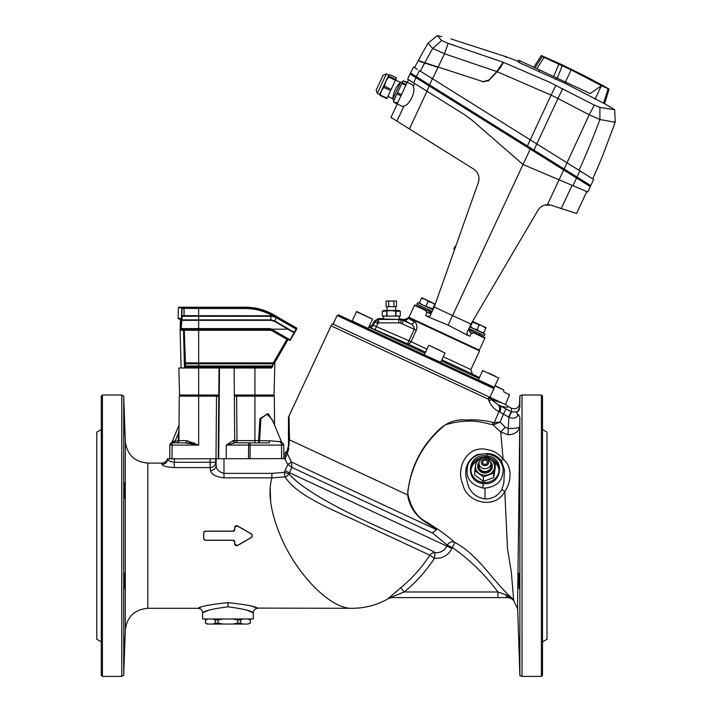 <?xml version="1.0" encoding="UTF-8"?>
<svg xmlns="http://www.w3.org/2000/svg" width="712" height="712" viewBox="0 0 712 712"><rect width="100%" height="100%" fill="white"/><g stroke="black" fill="none" stroke-linecap="round" stroke-linejoin="round"><path stroke-width="1.07" d="M101.282 429.558L96.788 432.157L96.788 639.26L101.282 641.859M102.412 395.009L101.282 396.139L101.282 675.279L102.412 676.4L121.77 676.4L121.77 395.009L102.412 395.009L102.412 676.4M124.36 426.515C124.76 436.678 124.831 436.678 124.564 426.515C124.173 416.351 124.102 416.351 124.36 426.515C124.76 436.678 124.831 436.678 124.564 426.515C124.173 416.351 124.102 416.351 124.36 426.515M124.698 488.877L124.725 490.479C124.413 480.315 124.244 480.315 124.217 490.479C124.511 500.643 124.68 500.643 124.725 490.479C124.413 480.315 124.244 480.315 124.217 490.479C124.511 500.643 124.68 500.643 124.725 490.479L124.742 494.19M124.618 428.054L124.68 430.457M124.689 430.484L124.716 431.659M124.742 494.787L124.698 497.003M124.689 497.136L124.653 497.777M124.698 582.469L124.653 584.223M124.636 584.65L124.511 587.462M124.511 646.425L124.458 647.938M124.431 648.605L124.315 651.364M124.297 651.614L124.271 652.201M124.36 644.894C124.102 655.058 124.173 655.058 124.564 644.894C124.831 634.73 124.76 634.73 124.36 644.894C124.102 655.058 124.173 655.058 124.564 644.894C124.831 634.73 124.76 634.73 124.36 644.894M124.217 580.93C124.244 591.093 124.413 591.093 124.725 580.93C124.68 570.766 124.511 570.766 124.217 580.93C124.244 591.093 124.413 591.093 124.725 580.93C124.68 570.766 124.511 570.766 124.217 580.93M161.962 464.384A5.625 5.527 0 0 0 167.596 458.857C167.872 460.584 170.124 461.732 174.342 462.293L215.727 462.293L216.119 465.488C216.27 469.359 218.895 471.985 223.986 473.382L271.886 473.382L284.266 472.359L287.835 464.438L284.684 458.608L285.209 458.608L287.301 453.491A3.373 2.59 -156.6 0 1 286.989 452.36L285.209 454.025A3.373 3.373 -155 0 0 286.099 452.868L287.381 452.182L287.301 453.491L291.466 462.035L436.367 529.603L435.37 528.251A2.252 1.931 128.4 0 1 436.322 528.251C444.608 534.009 450.189 538.272 453.081 541.049L454.923 542.491L452.378 547.51C469.84 559.783 485.023 574.602 497.919 591.983L404.176 591.983L388.423 598.409L400.776 587.712C412.141 578.34 421.824 567.5 429.817 555.182L365.941 525.376C334.969 510.531 297.99 496.887 285.005 476.915L271.895 477.859L223.986 477.859C215.932 476.942 211.437 474.495 210.494 470.534L210.102 467.57L174.342 467.57C166.946 467.143 162.826 466.075 161.962 464.384L161.962 463.103L147.802 463.103L147.802 608.306C134.488 609.525 126.994 616.77 125.303 630.031L123.719 675.27L123.719 396.139L121.77 395.009M124.431 482.941L124.68 488.343M124.289 419.502L124.502 424.575M124.511 424.984L124.564 426.515M124.662 573.649L124.742 576.551M124.742 576.649L124.742 578.776M124.742 637.827L124.618 643.337M271.886 473.382L271.895 477.859C267.721 492.722 270.56 511.999 280.403 535.709C296.423 574.495 330.786 609.303 352.209 608.306L257.183 608.101M252.208 535.709L251.318 537.524L237.399 545.606L234.693 544.039L234.702 541.894L233.118 540.301L205.412 540.301L203.632 538.521L203.632 532.888L205.412 531.107L233.118 531.107L234.702 529.514L234.693 527.378L237.399 525.803L251.318 533.884L252.208 535.709M228.009 602.655C245.765 604.533 255.67 606.41 257.753 608.306C255.546 606.366 245.578 604.488 227.84 602.655C210.102 604.524 200.188 606.41 198.096 608.306C200.286 606.366 210.263 604.488 228.009 602.655L227.92 606.802C212.541 608.867 204.104 610.86 202.6 612.809C204.059 610.887 212.479 608.885 227.858 606.802M256.365 607.808L252.956 606.677M250.651 605.992L248.479 605.396M200.553 607.443L198.096 608.306L147.802 608.306M252.778 612.596L253.25 612.809L253.25 618.995L202.6 618.995L202.6 612.809L206.88 611.003M206.907 610.985L209.355 610.095M270.168 487.186L270.605 501.257M247.473 610.442L252.707 612.56M227.92 606.802C243.29 608.858 251.737 610.86 253.25 612.809C251.799 610.887 243.379 608.885 227.991 606.802M167.596 458.857L284.684 458.608M288.244 464.687L291.893 467.428L291.466 462.035L287.835 464.438L291.413 461.963M285.209 454.283L285.209 458.021M285.209 454.025L285.209 452.707L286.963 451.025M288.155 447.955L287.425 450.029A5.625 4.797 -155 0 0 287.043 452.102L286.099 452.868L287.425 450.029L286.099 452.868M287.817 452.245L288.182 450.883M288.413 449.913L288.787 448.008M289.081 445.89L289.143 445.329M287.425 450.029L288.476 445.276L288.476 418.389A5.625 5.625 0 0 1 289.01 416.013L331.062 325.829L488.459 399.227L488.993 401.114C491.511 406.329 494.84 409.774 498.97 411.456L494.342 422.545L492.944 422.519C485.637 420.329 476.737 419.484 466.227 419.982C454.977 418.95 445.027 423.035 436.376 432.246C419.199 449.717 409.614 470.605 407.629 494.929C410.877 515.248 425.313 522.225 435.37 528.251M489.011 396.887L488.459 399.227A5.625 2.626 165.9 0 0 490.408 397.536L332.442 323.871L331.062 325.829M508.03 406.507L511.349 408.27L514.723 408.875C517.66 408.261 519.288 406.463 519.609 403.482L519.876 395.792L519.876 406.855L517.571 411.883L511.661 411.883L499.201 405.44C505.039 407.362 507.985 407.718 508.03 406.507L506.366 404.977L502.067 402.974L490.897 399.379L490.408 397.536M498.151 404.959A5.625 4.388 118 0 1 498.97 411.456L499.788 411.99A5.625 3.596 115.5 0 0 499.201 405.44L490.897 399.379A5.625 2.697 165.8 0 1 488.993 401.114M502.067 402.974L490.417 397.545M289.01 416.013L289.517 439.847L287.381 452.182M436.465 529.666L432.478 532.976L436.367 529.603A2.252 1.095 -103.9 0 1 436.465 529.666L436.322 528.251L426.888 522.181C417.463 517.588 411.189 508.457 408.056 494.778L407.7 492.277C411.385 464.66 423.943 442.17 445.365 424.797C459.053 420.792 471.62 420.018 483.083 422.483L493.069 424.824L500.732 432.006L503.108 459.115L501.399 460.771C497.715 456.178 493.113 453.775 487.604 453.58L477.387 454.478C467.019 459.979 463.61 468.977 467.179 481.472C469.137 491.44 475.073 497.261 484.997 498.925C492.499 498.996 498.16 495.792 501.96 489.331A4.503 0.712 -151.4 0 0 504.79 491.458C495.81 509.543 467.045 503.517 462.969 484.819C455.039 467.455 467.775 444.332 487.676 449.726C493.914 450.767 499.059 453.9 503.108 459.115C512.756 466.68 511.358 482.362 504.79 491.458L507.505 548.836L511.323 572.056L513.699 600.563L512.044 599.077L513.032 599.041C492.446 581.286 479.399 555.6 454.923 542.491A5.625 5.589 -53.7 0 0 447.314 545.152L432.478 532.976L291.893 467.428L288.974 473.881A5.625 4.521 -29.2 0 1 285.005 476.915L284.266 472.359L288.974 473.881C316.947 505.921 428.82 547.047 435.068 552.681C440.408 553.01 444.341 550.83 446.86 546.131L284.951 470.632M388.725 598.418L391.805 597.608L388.725 598.418C377.493 604.915 365.318 608.208 352.209 608.306M519.609 403.482L519.876 406.855L518.906 410.423M518.888 410.45L518.363 411.153M513.699 600.563L517.535 608.644L519.876 417.268L519.876 675.617L522.021 676.4L541.378 676.4L541.378 395.009L522.021 395.009L522.021 676.4M517.571 411.883C516.467 413.191 516.716 414.108 518.292 414.624L518.977 415.078M519.876 417.268L518.292 414.624C516.44 418.309 513.299 419.154 508.884 417.17L508.261 428.544L505.289 427.236L500.073 422.154L503.375 414.188L508.608 416.956L511.243 411.661M541.378 395.009L542.508 396.139L542.508 675.279L541.378 676.4M518.87 490.479C518.906 500.643 519.075 500.643 519.377 490.479C519.351 480.315 519.182 480.315 518.87 490.479C518.906 500.643 519.075 500.643 519.377 490.479C519.351 480.315 519.182 480.315 518.87 490.479L518.932 487.48M519.876 675.617L517.562 604.808M518.87 580.93C519.182 591.093 519.351 591.093 519.377 580.93C519.075 570.766 518.906 570.766 518.87 580.93C519.182 591.093 519.351 591.093 519.377 580.93C519.075 570.766 518.906 570.766 518.87 580.93M519.021 644.894C519.413 655.058 519.484 655.058 519.235 644.894C518.826 634.73 518.754 634.73 519.021 644.894C519.413 655.058 519.484 655.058 519.235 644.894C518.826 634.73 518.754 634.73 519.021 644.894L518.977 643.417M518.932 641.984L518.897 640.684M519.182 588.655L519.128 588.21M519.021 586.457L518.968 585.246M518.932 583.965L518.906 583.217M518.861 580.921L518.852 579.354M518.843 577.975L518.852 576.56M518.861 575.394L518.897 574.308M511.349 408.27L511.661 411.883L508.884 417.17M518.897 497.074L518.87 496.157M542.508 429.558L547.003 432.157L547.003 639.26L542.508 641.859M518.977 486.056L519.101 483.555M508.252 597.608L512.044 599.077M505.725 594.654A5.625 3.035 90 0 0 508.395 597.608L513.032 599.041L505.725 594.654L497.919 591.983L497.919 597.608L508.395 597.608L513.032 599.041M392.348 596.879L391.805 597.608L497.919 597.608M401.248 593.149L403.134 592.393M492.944 422.519A2.252 1.736 -71.4 0 0 493.069 424.824L500.073 422.154L494.342 422.545A2.252 1.558 -105.8 0 0 494.778 424.486M288.476 441.992A5.625 3.702 180 0 1 289.517 439.847L407.629 494.929A2.252 0.516 162.9 0 1 408.056 494.778M499.788 411.99L503.375 414.188L506.009 408.893M505.289 427.236L500.732 432.006L508.146 434.81L508.261 428.544C515.061 428.562 518.834 428.001 519.582 426.862C518.781 431.65 514.963 434.293 508.146 434.81M451.924 548.489L446.86 546.131L447.314 545.152L452.378 547.51L451.924 548.489C448.204 555.476 442.375 558.733 434.445 558.27L435.068 552.681A5.625 5.562 111.8 0 0 429.817 555.182L434.445 558.27C426.096 571.068 416.004 582.309 404.176 591.983L400.776 587.712M468.363 463.432C471.86 457.202 477.316 454.034 484.747 453.927L486.99 454.016C495.872 455.28 501.23 460.041 503.064 468.291C503.553 480.039 497.528 486.643 484.997 488.094L482.843 487.978C469.297 484.498 464.473 476.31 468.363 463.432M483.243 483.519C502.369 486.332 506.107 456.962 486.679 455.947C467.134 452.752 464.313 482.193 483.243 483.519L482.843 487.978M501.96 489.331L503.856 482.878L504.425 469.769L501.399 460.771M486.75 457.086A14.071 12.754 180 0 1 499.067 469.742A14.071 12.754 180 0 1 484.997 482.487A14.071 12.754 180 0 1 470.935 469.742A14.071 12.754 180 0 1 484.997 456.988A14.071 12.754 180 0 1 486.421 457.051M476.203 461.456A14.071 12.754 0 0 0 470.961 470.57M289.232 444.065A5.625 2.421 180 0 0 288.476 445.276L288.36 446.94M215.727 458.608L215.727 462.293A5.625 5.278 -8.1 0 1 210.102 467.57L210.102 458.608M216.119 458.608L216.119 465.488A5.625 5.046 -6.1 0 1 210.494 470.534M391.805 597.181A5.625 4.948 39.5 0 0 389.028 597.591M234.8 527.378L234.8 529.514A1.691 1.691 0 0 1 233.118 531.205L205.412 531.205A1.691 1.691 0 0 0 203.721 532.888L203.721 538.521A1.691 1.691 0 0 0 205.412 540.203L233.118 540.203A1.691 1.691 0 0 1 234.8 541.894L234.8 544.039A1.691 1.691 0 0 0 237.336 545.499L251.274 537.453A1.691 1.691 0 0 0 252.119 535.985L252.119 535.424A1.691 1.691 0 0 0 251.274 533.964L237.336 525.91A1.691 1.691 0 0 0 234.8 527.378L234.693 527.378M499.041 470.57A14.071 12.754 0 0 0 491.253 459.979M489.945 397.323L502.361 403.108M247.874 624.059L250.437 623.089L247.874 624.059L243.068 624.059L240.558 623.089L237.737 623.089L237.737 619.974L232.735 618.995M207.957 619.004L205.474 619.974L205.474 623.089L207.94 624.05M223.114 618.995L218.112 619.974L218.112 623.089L215.282 623.089L212.781 624.059L207.103 624.059L205.474 623.089M215.282 623.089L215.282 619.974L212.781 618.995M218.112 623.089L223.114 624.059L232.735 624.059L237.737 623.089M243.068 618.995L240.558 619.974L240.558 623.089M250.375 623.089L250.375 619.974L247.874 618.995M232.735 624.059L243.068 624.059M212.781 624.059L223.114 624.059M237.737 619.974L240.558 619.974M250.375 619.974L250.437 623.089M215.282 619.974L218.112 619.974M207.103 618.995L205.474 619.974M172.42 441.823L173.924 441.155L178.285 440.995A2.252 0.507 -178.5 0 0 178.881 440.772M176.701 442.846L173.612 442.846A2.252 1.602 -90 0 0 175.196 440.995L178.57 432.852L178.285 440.995A2.252 1.602 -90 0 1 176.861 442.837M176.638 442.846A2.252 2.252 0 0 0 178.89 440.612L186.722 440.612L198.657 445.08L185.369 442.846L172.099 442.846L185.369 442.846A2.252 1.362 90 0 0 186.722 440.612M234.355 396.139L274.316 396.139L274.565 425.117M268.228 442.846L254.932 442.846L254.932 395.044L274.031 395.044L274.885 362.381M194.091 442.846L185.369 442.846M178.89 440.612L179.282 396.139L218.771 396.139L216.51 396.139L218.762 396.139L218.246 458.608M258.029 367.997L234.115 367.997L234.746 440.612A2.252 2.252 0 0 0 236.998 442.846L269.02 442.846A2.252 0.472 -90 0 0 269.492 440.764L281.213 441.734M173.924 441.155A2.252 1.887 -90 0 1 172.099 442.846A2.252 2.252 0 0 0 169.848 445.08L169.732 458.608L169.848 445.08L172.099 445.08L171.984 458.608M281.614 458.608L281.498 445.08L283.75 445.08L283.865 458.608L283.75 445.08A2.252 2.252 0 0 0 281.498 442.846L282.335 443.006A2.252 2.127 -68.2 0 1 281.178 441.823M236.607 396.139L236.998 440.612L258.554 440.612L259.96 418.496L268.282 413.725L273.372 422.225M178.961 432.754A2.252 0.472 2.5 0 1 178.57 432.852L178.988 429.372M283.75 445.036L281.543 441.947L272.447 419.991L267.089 414.028L260.886 418.692L259.604 440.683L269.492 440.764M279.772 441.493A2.252 1.878 -90 0 0 281.498 442.846L281.498 445.08L226.247 445.08L233.047 440.612A2.252 1.771 -90 0 0 234.818 442.846L226.247 445.08L226.238 458.608M265.345 367.997L270.996 367.997A1.121 1.121 0 0 0 271.975 367.437L270.996 366.911L272.064 365.986A1.121 0.926 -150 0 0 273.043 365.576L271.975 367.437C275.82 360.779 275.82 360.779 271.975 367.437C275.82 360.779 275.82 360.779 271.975 367.437L270.996 367.997L185.574 367.997L219.029 367.997L218.771 396.139L216.51 396.139L218.762 396.139M184.479 367.997L184.453 366.903L184.479 367.997L178.854 367.997L179.558 395.044L198.657 395.044L198.657 445.08L172.099 445.08L172.099 442.846L171.263 443.006A2.252 2.127 68.2 0 1 171.263 443.006L171.209 443.033A2.252 2.252 0 0 0 169.848 445.08M236.998 442.846L236.998 440.612L233.047 440.612M258.554 440.612L258.963 442.846A2.252 0.641 90 0 0 259.604 440.683L258.554 440.612M172.384 441.734A2.252 2.163 -113.2 0 1 171.209 443.033M186.571 330.288L186.544 329.167L198.657 329.167L181.791 329.167L181.613 328.588L198.657 328.588L198.657 320.338L181.827 320.338L181.231 328.588L181.774 307.762A0.561 0.561 180 0 1 182.334 307.219L245.48 307.219A56.275 56.275 180 0 1 273.622 314.757L296.655 328.054L296.299 329.798L296.86 328.828M183.758 330.288L184.31 330.288L185.574 367.997L184.453 366.903L183.491 330.288L180.118 330.288L181.106 367.997M183.687 337.835L183.491 330.288L184.31 330.288L183.491 330.288L183.518 329.167M186.277 329.167L186.304 330.288M272.367 330.288L270.418 329.167L198.657 329.167L198.657 328.588L270.151 328.588L289.615 340.247L288.155 339.401L274.298 363.405L288.155 339.401L290.042 340.309L293.985 332.691L294.474 332.958L296.299 329.798L290.389 340.042A0.561 0.561 180 0 1 289.615 340.247L270.418 329.167L272.367 330.288L183.491 330.288M184.453 366.903A1.121 1.121 0 0 0 185.574 367.997A1.121 1.121 0 0 1 184.453 366.903L198.657 366.911L198.657 363.814L273.319 363.814L273.319 362.871L184.346 362.871L184.399 365.051A1.121 0.979 -1.5 0 0 185.369 365.986L272.064 365.986L273.319 363.814A1.121 0.926 -150 0 0 274.298 363.405L273.319 362.871L286.909 339.339L287.853 339.232M286.909 339.339L271.245 330.288M180.118 330.288L180.385 320.16L181.444 320.16M271.975 367.437A1.121 1.121 0 0 1 270.996 367.997L270.996 366.911L198.657 366.911L198.657 395.044L218.78 395.044M184.346 362.871A1.121 0.979 -1.5 0 0 185.325 363.814L198.657 363.814L198.657 330.288M282.228 321.023L275.758 317.294L282.228 321.023C290.345 325.713 290.345 325.713 282.228 321.023L275.758 317.294M181.774 307.762L178.392 307.762L178.961 307.219L182.334 307.219L182.183 308.065L198.657 308.065L198.657 307.29L182.201 307.29A0.561 0.498 -178.5 0 0 181.774 307.762L182.334 307.219A0.561 0.561 0 0 0 181.774 307.726M270.151 328.588L271.521 329.167L287.203 329.167M184.088 308.536L184.043 315.674L198.657 315.674L198.657 308.536L184.025 308.341L184.025 315.763L182.361 315.674L182.103 316.226L270.889 316.226A11.258 11.258 180 0 1 276.523 317.73L272.963 316.413M184.025 308.536L182.05 308.536L182.183 308.065M181.88 308.323L181.533 316.769A0.561 0.498 1.5 0 1 182.005 316.297L181.916 319.866L182.103 316.226L181.533 316.769A0.561 0.561 180 0 1 182.103 316.226L198.657 316.226C193.326 316.226 193.326 316.226 198.657 316.226L198.657 315.674L272.545 315.79C264.161 311.002 255.136 308.581 245.48 308.536L198.657 308.536L198.657 308.065L245.48 308.065C255.377 308.109 264.597 310.619 273.141 315.585L273.586 314.82A56.203 56.203 -0 0 0 245.48 307.29L182.334 307.219L245.48 307.219L245.48 308.536M288.04 328.739L294.234 332.255L293.985 332.691L274.449 321.308L270.889 320.338L198.657 320.338L198.657 319.866L270.889 319.866L274.69 320.898L288.04 328.739L287.808 329.158M182.05 308.536L181.845 316.279M274.52 316.573L272.936 315.923L272.465 316.333L272.545 315.79L276.576 317.641L296.13 328.962L296.299 329.798L296.094 329.033A0.561 0.561 180 0 1 296.299 329.798L296.619 328.125L273.586 314.82L296.655 328.054A0.561 0.561 -0 0 1 296.735 328.107M290.389 340.042L295.56 331.071L290.389 340.042L271.521 329.167M294.474 332.958A0.561 0.49 30 0 0 294.234 332.255L296.058 329.095L276.478 317.792A11.178 11.178 -0 0 0 270.889 316.297L198.657 316.297L198.657 319.866L181.916 319.866L181.827 320.338M276.576 317.641L296.094 329.033L276.523 317.73L274.449 321.308M181.231 328.606A0.561 0.561 0 0 1 181.231 328.588A0.561 0.561 0 0 0 181.791 329.167M181.48 319.038C177.778 319.038 177.778 319.038 181.48 319.038C177.778 319.038 177.778 319.038 181.48 319.038M296.094 329.033L296.058 329.095A0.561 0.49 30 0 1 296.299 329.798L296.299 329.798M295.56 331.071L295.079 331.356L295.56 331.071M376.408 320.186L378.223 323.026L377.814 323.506L374.752 322.073L376.408 320.186L378.828 319.474L398.8 319.474L383.439 319.029M398.862 319.207L399.477 319.118L398.907 318.994M478.295 349.663L479.559 350.927L408.154 317.632L408.181 318.193L414.384 321.86C416.778 323.275 417.437 326.069 416.36 330.226L411.02 341.689A3.373 2.278 -65 0 1 407.593 343.816L368.852 327.013M441.369 360.922L478.82 378.383M495.143 385.993L503.696 389.98L503.873 392.018M401.239 319.741L400.509 323.043L398.8 322.856L398.8 319.474L403.553 320.534L410.468 323.755A3.373 2.741 117.8 0 0 414.384 321.86M398.8 322.856L378.828 322.856L378.277 318.611L374.2 321.21L372.501 324.859L376.345 326.639L375.019 329.745L385.13 334.079M489.883 397.287L493.363 389.829L493.701 387.275L338.618 314.953L337.114 315.496L333.074 324.174M493.443 388.396L337.114 315.496M493.701 387.275L493.745 387.292C514.785 397.109 514.785 397.109 493.745 387.292A3.373 3.079 112.9 0 1 493.585 389.909C514.429 398.658 514.429 398.658 493.585 389.909L493.585 389.909M505.476 404.558L509.543 394.662L504.034 392.09M368.932 327.146L425.046 353.312M383.439 318.611L378.277 318.611M377.814 323.506L376.345 326.639L408.946 340.728L414.295 329.264C414.117 326.559 412.844 324.725 410.468 323.755L403.713 319.83A3.373 3.355 131.9 0 0 408.181 318.193L403.579 319.59L398.996 318.611M426.995 349.138L408.946 340.728L407.593 343.816L393.683 337.773M369.092 326.79L372.501 324.859M369.003 327.093L368.958 327.075A3.373 3.373 131.6 0 0 373.23 325.331L374.752 322.073L374.2 321.21M386.5 334.676L388.957 335.735M369.368 327.262L369.902 327.511M370.721 327.876L371.575 328.25M372.75 328.766L373.853 329.238M398.969 310.477L383.661 310.477L382.308 311.251L382.308 316.101L395.961 316.101L395.961 311.251L397.029 310.779L395.961 311.251L400.322 311.251L400.322 316.101L400.322 311.251L398.969 310.477L400.322 311.251M369.252 317.445L372.607 319.252L367.979 328.65M366.894 316.342L356.587 311.536L352.066 321.228M383.661 310.477L382.308 311.251L391.315 310.601L395.676 311.251L395.676 316.101M386.669 311.251L386.669 316.101M386.954 316.101L386.954 311.251M395.961 316.101L400.322 316.101M396.513 306.649L386.118 306.649L386.118 301.025L396.513 301.025L396.513 306.649M393.914 306.649L393.914 301.025M388.716 306.649L388.716 301.025M441.511 351.141L432.451 346.913M438.111 349.556L433.59 347.447M488.396 372.999L495.463 376.292M356.285 311.642L372.607 319.252L356.587 311.536M482.789 370.391L478.277 380.083M498.712 377.814L494.19 387.497M484.614 337.435A0.561 0.561 0 0 1 484.881 338.182L473.631 332.815L473.427 332.103L484.614 337.435L472.27 331.552M434.258 306.934A1125.556 260.877 25 0 0 452.565 315.612L523.026 164.508L472.038 120.186L464.936 114.935L426.995 91.225L409.418 128.934L473.72 169.118C478.375 172.473 479.924 176.905 478.366 182.423L434.258 306.934L430.048 315.968L427.102 316.404L425.634 315.541L427.138 312.319L426.132 311.892L425.847 310.539L414.5 305.359L408.928 317.312L479.309 350.135L484.881 338.182M468.754 328.819L469.92 332.201L472.403 333.465L473.631 332.815M471.433 332.967L469.929 336.197L468.327 335.628A1125.556 1125.556 0 0 1 467.802 335.405L448.133 325.117L427.601 316.662A1125.556 1125.556 0 0 1 427.102 316.404M468.327 335.628L466.769 333.091L470.979 324.067A1125.556 260.877 25 0 1 452.565 315.612L448.133 325.117M432.033 311.696L428.695 312.977L427.138 312.319L430.983 313.947M414.5 305.359A0.561 0.561 0 0 1 415.238 305.092L426.524 310.227L425.847 310.539M427.69 310.761L415.238 305.092M586.786 191.572L576.56 213.484L551.186 205.234L544.92 205.038M409.418 128.934L390.986 117.418L396.949 121.138L404.007 105.999L402.244 106.4L397.198 103.827L400.954 95.773L397.501 103.178L393.318 101.718L397.314 103.587M394.866 102.439L397.999 104.237M408.012 82.752L404.736 81.266L407.335 82.361L408.572 79.708L415.14 83.82M394.751 102.688L397.26 103.961L390.986 117.418M393.505 101.318L402.218 82.636L406.214 84.497L407.193 82.405L412.382 84.603L413.218 86.25C416.066 91.314 409.72 104.967 404.007 105.999M523.026 164.508L472.038 120.186L464.936 114.935L407.611 79.112L410.014 73.977L530.217 149.084L523.026 164.508L565.497 182.539M564.091 168.94L559.116 179.825L587.809 192.009L590.319 186.642L469.555 111.179M429.941 85.111L429.461 86.134L449.53 98.665M413.619 82.859L416.013 77.724L417.463 78.632L417.98 77.635M420.374 87.087L426.541 90.94M539.527 208.207L538.005 210.227C540.203 206.756 543.354 204.905 547.457 204.691L559.062 179.807M538.005 210.227L470.979 324.067M396.958 93.913L400.954 95.773L405.84 85.306L401.515 94.562L397.518 92.702M530.689 148.069L530.217 149.084M480.119 333.75L479.71 335.094M420.187 307.344L420.952 306.16M431.561 312.524L426.524 310.227M473.427 332.103L468.434 329.718M549.37 204.807L547.875 204.682M478.856 180.536L478.971 179.647M487.951 81.284L497.154 71.689L551.088 95.132L530.253 139.828L579.862 170.827A676.462 583.315 115 0 1 577.023 177.021L410.486 72.953A676.462 676.462 0 0 1 413.61 66.946L417.339 69.278M410.486 72.953L412.043 73.932L411.536 74.929M579.862 170.827L593.648 179.442A676.462 676.462 0 0 1 590.853 185.503A1126.687 1126.687 0 0 1 590.8 185.627L577.023 177.021M593.648 179.442L593.078 179.086M603.571 153.489L603.571 153.489A675.332 675.332 0 0 1 592.678 178.837L579.034 170.31A675.332 582.345 115 0 0 599.904 119.527L615.212 122.277L603.473 153.445L615.212 122.277L614.67 109.71L599.913 107.405L594.342 105.118L549.077 82.005L503.428 62.344C506.908 54.886 506.908 54.886 503.428 62.344L503.375 62.46M548.916 151.496L561.003 159.043M419.332 60.938L419.688 61.054A673.872 673.872 0 0 0 419.528 61.357L437.996 67.355A675.332 88.404 -65 0 0 432.567 78.792L481.223 109.194M481.303 109.248L530.057 139.703M527.37 145.987L530.244 139.819L419.43 70.577A676.462 649.077 -65 0 0 416.324 76.602M420.347 71.156A675.332 648 -65 0 1 424.663 63.021L437.996 67.355M414.571 67.542A675.332 675.332 0 0 1 418.113 60.894M604.515 103.632L565.373 83.446L519.217 62.62L517.793 61.276L518.532 60.155L590.195 93.566L601.462 85.68L571.104 69.874L543.719 57.227M614.67 109.71L604.63 103.649L609.089 89.08L601.355 85.751L595.09 99.199M611.047 107.512L610.264 107.031M609.552 106.595L608.938 106.221M603.972 108.073L599.913 107.405L599.904 119.527L589.198 114.81A675.332 35.262 115 0 1 566.992 162.79M520.258 60.956L519.217 62.62L517.793 61.276L506.036 56.746L505.805 57.254M501.64 65.05L502.352 64.472M502.369 64.445L502.948 63.324M419.528 61.357L426.025 63.466A673.872 646.594 -65 0 1 426.185 63.163M500.883 66.91L503.42 62.362L497.154 71.689M489.091 80.34L482.887 81.942M536.812 143.931L557.977 98.487L589.198 114.81L594.342 105.118M555.938 85.289L551.088 95.132L557.977 98.487L562.738 88.599M555.983 79.575L556.579 77.893M538.895 71.752L539.749 70.043M492.446 76.736L496.549 71.841M500.509 67.48L497.225 71.618M533.956 150.107L536.83 143.94M438.147 67.053L418.273 60.591A675.332 675.332 0 0 1 427.974 43.29L432.736 48.461L444.493 53.774L496.816 71.556L488.841 80.109L482.985 81.622L438.147 67.053A675.332 88.404 -65 0 1 444.493 53.774L448.16 43.396L441.663 40.513L437.346 35.6L441.867 36.721C453.526 39.569 453.526 39.569 441.867 36.721C453.526 39.569 453.526 39.569 441.867 36.721M453.74 45.078L448.257 43.423M505.467 57.174L505.725 56.631L450.865 38.902M496.816 71.556L503.117 62.22C506.597 54.753 506.597 54.753 503.117 62.22L448.16 43.396M427.974 43.29L437.346 35.6M441.663 40.513L432.736 48.461A675.332 648 -65 0 0 424.824 62.718M533.769 67.257L541.369 55.545L562.106 64.756L586.101 76.593M585.718 76.398L584.418 75.739M582.817 74.92L582.096 74.555M581.339 74.164L580.583 73.772M535.05 67.854L542.241 56.435C541.084 55.242 541.084 55.242 542.241 56.435L544.03 57.369L536.884 68.708M553.651 76.531L558.662 64.472M562.115 65.985L557.247 78.204L565.435 82.022L571.104 69.874M454.603 249.503L453.767 249.12L455.19 246.058L455.733 246.308M382.887 75.668L376.15 90.121L383.154 75.089L386.385 73.915L377.324 93.343L376.15 90.121M377.324 93.343L379.692 94.447L385.815 81.31L384.347 86.214L391.191 89.401L396.575 77.848L389.731 74.662L388.69 75.143L388.992 76.255L395.827 79.45M395.472 80.225L388.627 77.038L388.992 76.255M383.786 87.425L381.347 90.896L380.048 95.435L386.892 98.621L390.621 90.611L383.786 87.425L384.347 86.214M390.621 90.611L391.191 89.401M380.252 94.999L387.088 98.185M380.048 95.435L379.745 94.322M388.627 77.038L385.815 81.31L388.885 74.92M389.731 74.662L388.69 75.143M402.547 81.916L400.687 82.209L392.873 98.977L393.843 100.588M401.844 83.438L405.84 85.306L407.077 82.645L403.081 80.785L402.218 82.636M468.905 328.517L484.204 335.655L484.961 334.017L469.662 326.888M471.406 331.133L471.958 329.941M483.43 333.305L483.706 332.718L480.119 331.756L477.076 329.62L473.489 328.668L470.445 326.532L470.169 327.12M485.771 328.285L482.736 326.149L472.51 322.1L472.786 321.512L486.047 327.698L483.706 332.718M479.14 325.197L477.076 329.62M472.51 322.1L470.445 326.532M432.94 309.756L417.641 302.627L416.876 304.255L432.175 311.393M428.562 311.162L429.113 309.96M432.424 309.524L432.709 308.928L422.483 304.887L419.439 302.742L419.163 303.339M428.135 301.407L425.1 299.271L421.504 298.319L421.78 297.723L431.73 302.369L434.765 304.505L435.041 303.908L428.135 301.407L426.07 305.84M421.504 298.319L419.439 302.742M434.765 304.505L432.709 308.928M474.726 470.596L474.726 475.091L483.386 481.312L493.656 477.627L495.267 467.722L495.267 463.227L493.656 473.133L483.386 476.817L474.726 470.596L476.346 460.691L481.997 458.306M484.302 457.594L486.616 457.006L495.267 463.227M493.656 477.627L493.656 473.133M483.386 481.312L483.386 476.817M481.953 458.332A9.568 8.669 -0 0 0 481.481 458.492A9.568 8.669 -0 0 0 475.536 465.283A9.568 8.669 -0 0 0 479.06 473.347A9.568 8.669 -0 0 0 488.521 474.61A9.568 8.669 -0 0 0 494.466 467.82A9.568 8.669 -0 0 0 490.942 459.756A9.568 8.669 -0 0 0 488.049 458.332M491.022 463.218L491.022 466.075A6.025 5.456 180 0 1 487.862 470.872A6.025 5.456 180 0 1 481.704 470.641A6.025 5.456 180 0 1 478.98 466.075L478.98 463.218A6.025 5.456 180 0 0 481.704 467.793A6.025 5.456 180 0 0 487.862 468.024A6.025 5.456 180 0 0 491.022 463.218L488.209 458.421C483.199 456.623 480.119 458.225 478.98 463.218M486.296 460.477A2.367 2.145 -0 0 0 482.638 462.266A2.367 2.145 -0 0 0 486.127 464.153A2.367 2.145 -0 0 0 486.296 460.477M125.303 630.031L125.303 441.378L123.719 396.139M174.342 467.57L174.342 458.608M223.986 477.859L223.986 458.608M484.997 488.094L484.997 498.925M486.99 454.016L486.679 455.947M215.994 458.608L216.51 396.139M248.639 442.846L248.479 458.608M250.09 442.846L250.09 458.608M219.492 367.997L218.7 458.608M283.75 445.08A2.252 2.252 0 0 0 281.498 442.846M259.96 418.496L260.886 418.692M254.932 367.997L254.932 395.044L234.346 395.044M183.518 329.362L186.286 329.362M178.392 307.762L178.116 318.46L181.489 318.46M270.889 320.338L270.889 316.226L198.657 316.226C193.326 316.226 193.326 316.226 198.657 316.226L182.005 316.297M272.936 315.923L283.278 321.628M273.622 314.757L296.655 328.054L273.622 314.757M273.097 315.665L275.446 317.018M272.545 315.79L270.889 315.674L270.889 316.226M178.961 307.219L182.334 307.219M198.657 319.866L198.657 320.338M198.657 308.536L198.657 308.065M479.559 350.927L470.854 369.599L443.318 356.748M425.571 352.2L407.593 343.816M470.854 369.599L472.385 374.031L441.885 359.809M416.36 330.226L400.509 323.043M402.129 323.595L403.713 319.83M378.828 322.856L378.223 323.026M429.024 345.32L445.045 353.036L440.719 362.319L424.503 355.003M368.282 328.543L351.959 320.925M494.484 387.39L478.17 379.781M498.818 378.108L482.496 370.498M414.526 83.438L413.218 86.25M572.083 185.334L561.27 208.509M572.964 185.707L576.542 178.036M575.679 176.175L575.225 177.217M589.233 184.648L588.788 185.69M426.88 91.154L429.274 86.01M603.562 103.454L608.039 88.884M590.853 185.503L589.839 185.022M565.933 82.254L565.373 83.446M429.541 84.861L432.442 78.712M567.046 162.817L564.171 168.984M487.061 459.409A3.774 3.418 180 0 1 482.941 465.132A3.774 3.418 180 0 1 487.061 459.409M491.013 462.862A6.978 6.328 180 0 1 489.82 470.65A6.978 6.328 180 0 1 481.187 471.371A6.978 6.328 180 0 1 478.989 462.862M492.312 466.316A7.316 6.631 180 0 1 492.312 466.404L490.951 462.337A7.316 6.631 180 0 1 492.312 466.218A7.316 6.631 180 0 1 488.485 472.047A7.316 6.631 180 0 1 481.001 471.771A7.316 6.631 180 0 1 477.681 466.218A7.316 6.631 180 0 1 479.051 462.364L477.681 466.404A7.316 6.631 180 0 1 477.681 466.316M492.312 466.404A7.316 6.631 180 0 1 488.485 472.243A7.316 6.631 180 0 1 481.001 471.958A7.316 6.631 180 0 1 477.681 466.404L481.009 471.994C487.177 474.165 490.942 472.296 492.312 466.404M202.6 612.809C202.333 610.068 200.829 608.573 198.096 608.306M161.962 463.103C164.864 462.907 166.706 461.412 167.48 458.608M519.876 395.792L522.021 395.009M147.802 463.103C134.488 461.883 126.994 454.639 125.303 441.378M253.25 612.809C253.517 610.068 255.012 608.573 257.753 608.306M123.719 675.27L121.77 676.4M248.746 618.995L250.437 619.974M205.412 619.974L205.412 623.089M179.024 425.117L172.055 441.947L169.848 445.036M179.558 395.044L180.688 396.139M274.031 395.044L272.91 396.139M265.843 316.226L261.687 316.226M178.116 318.46L178.587 319.029L182.058 319.038M272.883 316.395L274.752 316.902L272.883 316.395M179.673 307.219L198.657 307.219M472.385 374.031L479.221 377.511M495.276 385.699L503.696 389.98M409.943 317.792L408.154 317.632M399.192 316.101L399.192 319.181M383.439 316.101L383.439 319.172M382.308 316.101L382.308 311.251M395.649 310.477L395.649 306.649M386.981 310.477L386.981 306.649M428.731 345.427L424.397 354.709M437.373 361.5L437.969 361.287M602.21 85.155L609.089 89.08M586.902 76.994L602.156 85.2M392.89 98.71L387.924 96.396M400.5 82.387L395.543 80.073M388.752 75.018L386.385 73.915M400.687 82.209A24.493 24.493 0 0 0 392.873 98.977"/></g></svg>

